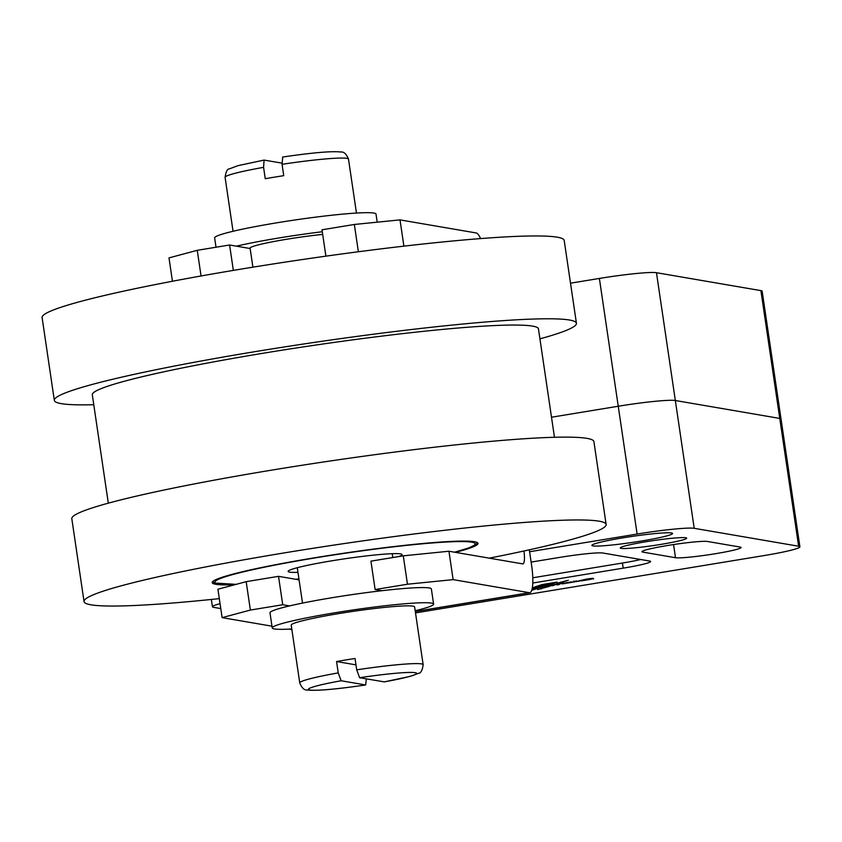 <?xml version="1.0" encoding="UTF-8"?>
<svg xmlns="http://www.w3.org/2000/svg" width="842" height="842" viewBox="0 0 842 842"><rect width="100%" height="100%" fill="white"/><g stroke="black" fill="none" stroke-linecap="round" stroke-linejoin="round"><path stroke-width="1.26" d="M297.963 572.328A57.572 4.221 -8.4 0 1 288.132 571.413A57.572 4.221 -8.4 0 1 332.032 560.772A57.572 4.221 -8.4 0 1 402.044 554.594A57.572 4.221 -8.4 0 1 398.719 556.573M234.581 584.769A134.341 9.862 -8.4 0 1 215.72 584.285A134.341 9.862 -8.4 0 1 212.184 582.632A134.341 9.862 -8.4 0 1 329.043 555.467A134.341 9.862 -8.4 0 1 474.456 541.722A134.341 9.862 -8.4 0 1 477.993 543.385A134.341 9.862 -8.4 0 1 455.459 552.352M489.265 558.151A263.883 19.366 171.6 0 0 606.135 524.461L593.905 441.618A263.883 19.366 171.6 0 0 586.969 438.366A263.883 19.366 171.6 0 0 301.331 465.373A263.883 19.366 171.6 0 0 71.812 518.714L84.042 601.556A263.883 19.366 171.6 0 0 90.968 604.809A263.883 19.366 171.6 0 0 219.309 598.63M606.135 524.461A263.883 19.366 171.6 0 0 599.199 521.198A263.883 19.366 171.6 0 0 313.571 548.205A263.883 19.366 171.6 0 0 84.042 601.556M93.767 404.718A263.883 19.366 -8.4 0 1 61.266 403.634A263.883 19.366 -8.4 0 1 54.33 400.382L42.1 317.539A263.883 19.366 -8.4 0 1 271.629 264.199A263.883 19.366 -8.4 0 1 557.267 237.191A263.883 19.366 -8.4 0 1 564.193 240.444L576.433 323.286A263.883 19.366 -8.4 0 1 539.933 338.842M54.33 400.382A263.883 19.366 -8.4 0 1 283.859 347.03A263.883 19.366 -8.4 0 1 569.497 320.023A263.883 19.366 -8.4 0 1 576.433 323.286M554.468 437.282L538.459 328.885A225.498 16.545 171.6 0 0 532.533 326.107A225.498 16.545 171.6 0 0 288.448 349.188A225.498 16.545 171.6 0 0 92.304 394.772L108.313 503.158M298.973 579.128A134.341 9.862 -8.4 0 1 296.468 579.422M581.443 580.822L578.58 580.906L587.137 578.98L590.084 579.464L581.443 580.822M592.968 545.89A40.784 2.989 -8.4 0 1 591.894 545.384A40.784 2.989 -8.4 0 1 627.374 537.133A40.784 2.989 -8.4 0 1 671.516 532.965A40.784 2.989 -8.4 0 1 672.59 533.47A40.784 2.989 -8.4 0 1 637.11 541.711A40.784 2.989 -8.4 0 1 592.968 545.89M621.112 548.384A33.585 2.463 -8.4 0 1 620.228 547.974A33.585 2.463 -8.4 0 1 649.445 541.185A33.585 2.463 -8.4 0 1 685.798 537.743A33.585 2.463 -8.4 0 1 686.683 538.154A33.585 2.463 -8.4 0 1 657.465 544.942A33.585 2.463 -8.4 0 1 621.112 548.384M740.192 547.079A33.585 2.463 -8.4 0 1 741.076 547.489A33.585 2.463 -8.4 0 1 711.858 554.278A33.585 2.463 -8.4 0 1 675.505 557.72L642.867 552.12A33.585 2.463 -8.4 0 1 641.983 551.699A33.585 2.463 -8.4 0 1 671.2 544.911A33.585 2.463 -8.4 0 1 707.554 541.48L740.192 547.079M586.59 579.675L580.769 580.58L586.59 579.675M571.16 582.022L567.266 582.79L571.129 581.864M532.797 577.78L622.438 563.035A35.985 2.642 171.6 0 0 640.794 559.52M220.783 608.577L213.7 607.366A47.973 3.515 -8.4 0 1 212.437 606.777A47.973 3.515 -8.4 0 1 220.057 603.682M529.597 551.742L637.12 534.049A47.973 3.515 -8.4 0 1 694.208 528.313L798.637 546.237A47.973 3.515 -8.4 0 1 799.9 546.826A47.973 3.515 -8.4 0 1 763.315 555.699L415.506 612.913M799.9 546.826L762.157 291.216A47.973 3.515 171.6 0 0 760.894 290.616L779.766 418.432L675.337 400.508A47.973 3.515 171.6 0 0 618.249 406.244L551.499 417.222L618.249 406.244A47.973 3.515 -8.4 0 1 675.337 400.508L779.766 418.432A47.973 3.515 -8.4 0 1 781.029 419.021A47.973 3.515 171.6 0 0 779.766 418.432L798.637 546.237M531.123 562.088L560.098 557.33A35.985 2.642 -8.4 0 1 602.904 553.026L649.687 561.046A35.985 2.642 -8.4 0 1 650.634 561.488A35.985 2.642 -8.4 0 1 623.196 568.15L532.797 583.022M549.247 586.411L537.554 589.568L549.247 586.411M541.438 588.316L541.522 588.916M560.688 582.727L556.646 583.39L568.329 580.264L560.688 582.727L560.604 582.117M588.484 578.77L592.978 578.275L592.031 578.591L593.673 578.875L588.484 578.77M573.686 581.201L578.833 581.306L573.686 581.201M560.141 583.811L563.603 582.843L562.824 583.18L564.982 583.58L560.119 583.664M554.047 584.811L552.878 585.106L554.194 585.358L551.931 585.737L549.731 585.379L554.015 584.643M532.344 587.758L536.67 586.958L540.469 587.621L534.67 587.495L532.249 588.274M537.743 587.148L537.88 588.053M548.331 585.611L550.447 585.969L544.785 586.927L539.648 587.032L544.185 586.832L548.331 585.611M557.888 584.19L559.435 584.495L557.12 584.874L554.278 584.39L557.857 584.032M567.055 582.527L567.15 583.117L564.971 583.138L566.034 582.748L575.128 581.769L567.15 583.117M557.067 582.106L549.447 584.569L534.649 587.011L542.132 584.569L557.067 582.106M549.279 583.39L549.447 584.569M532.039 589.242L538.059 588.253L531.723 590.295M366.333 678.884L365.66 684.956L341.115 680.768L338.231 672.895A62.371 4.578 171.6 0 0 299.741 682.883L291.216 625.132A62.371 4.578 -8.4 0 1 345.462 612.523A62.371 4.578 -8.4 0 1 412.98 606.145A62.371 4.578 -8.4 0 1 414.622 606.914L423.147 664.664A62.371 4.578 171.6 0 0 421.505 663.896A62.371 4.578 171.6 0 0 356.713 669.853L359.597 677.726L384.278 681.873M272.229 627.932L269.987 612.787A81.558 5.989 -8.4 0 1 289.522 605.914A81.558 5.989 -8.4 0 1 381.931 590.705A81.558 5.989 -8.4 0 1 429.22 587.958A81.558 5.989 -8.4 0 1 431.367 588.958L433.609 604.103A81.558 5.989 171.6 0 0 431.462 603.104A81.558 5.989 171.6 0 0 343.178 611.45A81.558 5.989 171.6 0 0 272.229 627.932A81.558 5.989 171.6 0 0 274.376 628.942A81.558 5.989 171.6 0 0 291.774 628.953M252.905 267.167L250.095 248.137A47.973 3.515 -8.4 0 1 274.303 241.433A47.973 3.515 -8.4 0 1 322.686 234.413M216.015 247.232L214.636 237.897A81.558 5.989 -8.4 0 1 285.575 221.404A81.558 5.989 -8.4 0 1 373.869 213.058A81.558 5.989 -8.4 0 1 376.006 214.068L377.205 222.172M322.286 231.739A81.558 5.989 171.6 0 0 236.402 246.159L229.592 244.99L197.26 250.316L169 257.884L172.442 281.249M282.702 157.044L282.059 164.316L283.733 175.673A62.371 4.578 171.6 0 0 265.251 178.715L263.578 167.347L264.083 160.085L281.902 163.116M325.896 256.157L322.002 229.792L354.345 224.467L358.376 251.758M233.35 270.387L229.592 244.99M201.049 275.976L197.26 250.316M250.148 248.516L236.402 246.159M403.886 246.148L400.013 219.888L354.345 224.467M415.285 611.45L529.281 592.694A28.786 6.273 80.7 0 0 529.765 592.705A28.786 6.273 80.7 0 0 531.618 565.414L529.313 549.815M480.593 238.581A28.786 6.273 80.7 0 0 476.162 232.95L400.013 219.888M523.966 550.994A14.398 3.136 -99.3 0 1 522.935 563.887A14.398 3.136 -99.3 0 1 522.693 563.887L448.944 551.236L403.276 555.825L370.933 561.14L375.122 589.537L381.931 590.705M299.078 579.864L278.523 576.338L246.18 581.664L217.92 589.232L222.12 617.639L271.966 626.185M529.281 592.694L453.133 579.633L407.465 584.222L375.122 589.537M407.465 584.222L403.276 555.825M453.133 579.633L448.944 551.236M288.953 629.1L291.879 629.606M289.522 605.914L282.723 604.745L250.379 610.061L222.12 617.639M250.379 610.061L246.18 581.664M282.723 604.745L278.523 576.338M415.18 610.724A81.558 5.989 171.6 0 0 433.609 604.103M355.977 664.864L336.558 661.538A62.371 4.578 -8.4 0 1 355.029 658.497L356.713 669.853M338.231 672.895L336.558 661.538M760.894 290.616L656.465 272.703A47.973 3.515 171.6 0 0 599.378 278.439L570.508 283.186M298.942 578.896A131.457 9.641 -8.4 0 1 295.668 579.285M236.234 584.327A131.457 9.641 -8.4 0 1 315.276 557.888A131.457 9.641 -8.4 0 1 451.259 541.785A131.457 9.641 -8.4 0 1 454.554 552.194M673.558 544.553L675.505 557.72M642.709 551.047L642.867 552.12M656.465 272.703L694.208 528.313M622.438 563.035L623.196 568.15M591.2 578.433L591.326 579.254M591.305 578.454L591.421 579.243M576.402 580.885L576.517 581.685M576.507 580.906L576.623 581.675M562.488 583.011L562.635 583.969M562.593 583.001L562.74 583.959M551.731 585.043L551.836 585.748M551.836 585.022L551.931 585.737M547.974 585.664L548.068 586.306M548.037 585.653L548.131 586.295M548.205 585.622L548.31 586.327M548.31 585.611L548.416 586.316M556.994 584.064L557.12 584.874M557.109 584.085L557.225 584.864M587.484 579.012L587.6 579.791M587.548 579.022L587.663 579.78M587.769 579.064L587.874 579.822M587.874 579.086L587.979 579.812M599.378 278.439L637.12 534.049M341.115 680.768A54.698 4.01 171.6 0 0 309.888 690.008A54.698 4.01 171.6 0 0 365.533 684.956M384.015 681.915A54.698 4.01 171.6 0 0 415.232 672.684A54.698 4.01 171.6 0 0 359.597 677.726M282.059 164.316A62.371 4.578 -8.4 0 1 346.851 158.349A62.371 4.578 -8.4 0 1 348.493 159.117L356.461 213.047M233.055 231.276L225.088 177.336A62.371 4.578 -8.4 0 1 263.578 167.347M298.942 578.907L295.7 579.285M236.128 584.359L214.615 583.032L212.626 581.643M454.617 552.205L469.026 547.837L475.762 544.49L477.288 542.564M586.569 579.075L586.663 579.717M211.353 599.451L212.437 606.777M299.741 682.883C301.815 688.03 304.394 690.408 307.477 689.998C316.36 691.029 335.758 689.345 365.66 684.956M384.152 681.915L410.233 676.347L418.506 673.337C420.863 673.19 422.41 670.295 423.147 664.664M297.279 567.708L302.51 603.093M225.088 177.336C225.951 171.642 227.372 168.821 229.361 168.884L238.023 165.642L264.083 160.085M348.493 159.117C346.42 153.97 343.841 151.592 340.757 152.002C331.874 150.971 312.477 152.655 282.575 157.044M392.214 553.689L392.782 557.551M415.306 611.534L529.765 592.705"/></g></svg>
